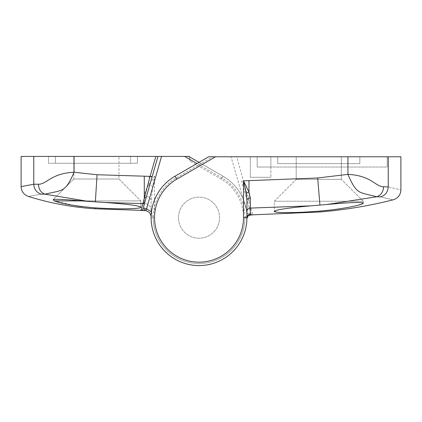 <?xml version="1.0" encoding="UTF-8"?>
<svg xmlns="http://www.w3.org/2000/svg" width="422" height="422" viewBox="0 0 422 422"><rect width="100%" height="100%" fill="white"/><g stroke="black" fill="none" stroke-linecap="round" stroke-linejoin="round"><path stroke-width="0.32" stroke-dasharray="2.11 1.58" d="M21.1 156.425L189.225 156.425L190.29 161.267L221.265 179.15A44.479 44.479 0 0 1 199.026 262.152A44.479 44.479 0 0 1 154.542 217.673L154.542 176.385L149.066 184.609C146.334 188.597 144.746 192.369 144.308 195.919A6.842 4.885 180 0 1 151.123 200.809L151.123 217.314L151.123 200.809L152.717 186.666L154.542 176.385L97.071 174.745L74.061 172.245C50.645 173.463 46.747 184.372 38.449 184.229L33.765 184.235C34.055 189.23 36.508 192.532 41.129 194.152L44.89 194.146L88.282 201.394L81.683 200.904L140.858 200.904L81.683 200.904L140.858 200.904L118.957 179.007L73.792 179.007L118.957 179.007L73.792 179.007L73.792 156.425L73.792 179.007L118.957 179.007L118.957 156.425L73.792 156.425L118.957 156.425L73.792 156.425L118.957 156.425L118.957 179.007L140.858 200.904L140.858 207.218C139.197 205.646 127.059 204.058 104.445 202.454L142.873 203.604L144.867 202.106L146.276 197.19M82.09 206.638L95.351 207.872C119.463 209.47 141.528 208.869 140.858 207.218L140.858 200.904L54.422 200.904L76.018 205.804M81.683 200.904C64.228 199.369 54.702 198.968 53.103 199.701L54.422 200.904M73.792 179.007L53.103 199.701L73.792 179.007M178.495 217.673A20.53 20.53 0 0 1 199.026 197.143A20.53 20.53 0 0 1 219.556 217.673A20.53 20.53 0 0 1 199.026 238.203A20.53 20.53 0 0 1 178.495 217.673A20.53 20.53 0 0 1 199.026 197.143A20.53 20.53 0 0 1 219.556 217.673A20.53 20.53 0 0 1 199.026 238.203A20.53 20.53 0 0 1 178.495 217.673A20.53 20.53 0 0 0 199.026 238.203A20.53 20.53 0 0 0 219.556 217.673A20.53 20.53 0 0 0 199.026 197.143A20.53 20.53 0 0 0 178.495 217.673A20.53 20.53 0 0 0 199.026 238.203A20.53 20.53 0 0 0 219.556 217.673A20.53 20.53 0 0 0 199.026 197.143A20.53 20.53 0 0 0 178.495 217.673M151.451 212.055L153.175 217.314L151.123 217.314L151.123 217.673A47.902 47.902 0 0 0 199.026 265.575A47.902 47.902 0 0 0 222.974 176.185L188.745 156.425M33.765 156.425L33.765 184.235L21.1 186.619M55.314 156.425L137.435 156.425L55.314 156.425L137.435 156.425L55.314 156.425L55.314 163.267L137.435 163.267L55.314 163.267L55.314 156.425L55.314 163.267L137.435 163.267L137.435 156.425L137.435 163.267L137.435 156.425L137.435 163.267L55.314 163.267L55.314 156.425M48.472 156.425L130.593 156.425L48.472 156.425L48.472 163.267L130.593 163.267L130.593 156.425L130.593 163.267L48.472 163.267L48.472 156.425M199.026 162.359L222.974 176.185A47.902 47.902 0 0 1 199.026 265.575A47.902 47.902 0 0 1 151.123 217.673A47.902 47.902 0 0 0 198.704 265.575A47.902 47.902 0 0 0 246.923 218.306L244.871 218.279A45.85 45.85 0 0 1 175.837 257.225A45.85 45.85 0 0 1 176.101 177.963L212.815 156.768L231.05 156.768L247.387 213.748L244.871 218.279M41.129 194.152C24.022 197.227 24.022 197.227 41.129 194.152M189.193 156.683L190.29 161.267M88.282 201.394L104.445 202.454M38.449 184.229C38.645 189.241 40.792 192.543 44.89 194.146L57.476 191.451C62.799 189.552 66.549 190.021 74.061 172.245L74.061 156.425M144.308 195.919L144.319 210.472M152.084 176.939L157.965 156.425M341.366 179.35L341.366 156.768L296.197 156.768L341.366 156.768L296.197 156.768L341.366 156.768L341.366 179.35L363.263 201.247L274.3 201.247L363.263 201.247L274.3 201.247L363.263 201.247L363.263 203.045L363.263 201.247L341.366 179.35L296.197 179.35L296.197 156.768L296.197 179.35L341.366 179.35L296.197 179.35L274.3 201.247L274.3 211.338L274.3 201.247L296.197 179.35L341.366 179.35M328.627 210.214L336.84 209.191M343.888 208.125L358.109 205.197L363.263 203.045C361.591 201.943 349.479 202.428 326.918 204.496L376.772 196.742L380.486 196.895C397.36 200.861 397.36 200.861 380.486 196.895C385.318 195.386 387.902 192.047 388.235 186.888C405.136 190.923 405.136 190.923 388.235 186.888L383.54 186.746C375.48 186.809 371.154 175.436 347.939 174.365L317.671 177.984L243.652 180.853L241.679 181.418L250.858 213.437L241.679 181.418M250.336 214.935A2.052 1.124 89.9 0 1 249.228 213.2L250.858 213.437A2.052 2.052 -16 0 0 252.841 214.925L250.879 208.093L310.661 205.857C288.062 207.914 275.946 209.745 274.3 211.338L277.808 212.287L287.809 212.619M294.646 212.519L302.722 212.208M311.035 211.733L319.945 211.058L319.945 211.986M400.9 156.768L231.05 156.768M387.211 156.768L270.877 156.768L387.211 156.768L387.211 167.033L270.877 167.033L270.877 156.768L250.346 156.768L270.877 156.768L270.877 177.298L250.346 177.298L250.346 156.768L257.193 156.768L250.346 156.768L250.346 177.298L270.877 177.298L270.877 167.033L257.193 167.033L257.193 156.768L257.193 167.033L270.877 167.033L270.877 156.768L270.877 177.298L270.877 167.033L387.211 167.033L387.211 156.768M359.839 156.768L277.723 156.768L359.839 156.768L277.723 156.768L359.839 156.768L359.839 163.609L277.723 163.609L359.839 163.609L359.839 156.768L359.839 163.609L277.723 163.609L277.723 156.768L277.723 163.609L277.723 156.768L277.723 163.609L359.839 163.609L359.839 156.768M212.815 156.768L208.711 156.768L175.072 176.185A47.902 47.902 0 0 0 199.026 265.575A47.902 47.902 0 0 0 246.928 217.673L246.928 200.207M248.901 206.616A2.052 2.041 -16 0 0 250.879 208.093L236.747 156.768M310.661 205.857L326.918 204.496M347.939 156.768L347.939 174.365C355.419 192.126 359.08 191.799 364.339 193.745L376.772 196.742C381.024 195.217 383.281 191.889 383.54 186.746M250.346 177.298L270.877 177.298L250.346 177.298L250.346 156.768L250.346 177.298M249.228 213.2L247.387 213.748L248.495 215.473L246.923 218.306A47.902 47.902 0 0 1 198.704 265.575A47.902 47.902 0 0 1 151.123 217.673L153.175 217.673A45.85 45.85 0 0 0 221.951 257.378A45.85 45.85 0 0 0 221.951 177.963L196.974 163.546M221.265 179.15L222.974 176.185A47.902 47.902 0 0 1 199.026 265.575A47.902 47.902 0 0 1 151.123 217.673L154.542 217.673M153.175 217.314L153.175 217.673M95.351 208.8L95.351 207.872M151.123 210.425A6.842 6.81 180 0 0 144.319 203.615M95.356 201.848L97.071 174.745M152.717 186.666A6.842 1.857 26.6 0 0 149.066 184.609L149.066 176.385M222.974 176.185L221.951 177.963M176.101 177.963L175.072 176.185A47.902 47.902 0 0 0 151.123 217.673M248.98 180.853L248.98 200.941A2.052 1.477 -16 0 1 247.007 200.002M317.671 177.984L319.939 205.05M388.235 156.768L388.235 186.888"/><path stroke-width="0.63" d="M76.018 205.804L82.09 206.638M246.242 193.545L243.505 180.853L248.98 192.137A3.423 1.345 -18.7 0 0 246.242 193.545L246.928 200.207L246.928 217.673A47.902 47.902 0 0 1 199.026 265.575A47.902 47.902 0 0 1 151.123 217.673L151.123 217.314C150.918 213.954 149.214 211.749 146.012 210.694L140.911 210.446L142.873 203.604L104.445 202.454C127.08 204.063 139.218 205.646 140.858 207.218C141.481 208.869 119.558 209.47 95.351 207.872C75.538 206.142 61.897 203.815 54.422 200.904L81.683 200.904L88.282 201.394L44.89 194.146L41.129 194.152C24.022 197.227 24.022 197.227 41.129 194.152C36.508 192.532 34.055 189.23 33.765 184.235L38.449 184.229C46.584 184.451 50.898 173.352 74.061 172.245L97.071 174.745L150.111 176.37L155.829 156.425L21.1 156.425L21.1 186.619L33.765 184.235L33.765 156.425M104.445 202.454L88.282 201.394M54.422 200.904L53.103 199.701C54.733 198.968 64.265 199.374 81.683 200.904M140.911 210.446A2.052 2.052 16 0 0 142.9 208.959L144.867 202.106L142.9 208.959L146.534 208.711L151.451 212.055M196.974 163.546L184.641 156.425L161.526 156.425L146.012 210.694C149.214 211.749 150.912 213.954 151.123 217.314L151.123 217.314M184.641 156.425L189.225 156.425L189.293 156.741M155.829 156.425L161.526 156.425M188.745 156.425L199.026 162.359M74.061 156.425L74.061 172.245C66.544 190.021 62.799 189.552 57.476 191.451L44.89 194.146C40.792 192.543 38.645 189.241 38.449 184.229M157.965 156.425L152.084 176.939L150.111 176.37L144.292 198.266L146.276 197.19L152.084 176.939L144.867 202.106L142.873 203.604L144.292 198.266L144.277 176.37M95.351 207.872L95.351 208.8L144.319 210.472A2.052 0.797 -89.7 0 0 145.121 208.647M246.923 218.142L246.928 217.673A47.902 47.902 0 0 1 199.026 265.575A47.902 47.902 0 0 1 175.072 176.185L208.711 156.768L215.552 156.768L176.786 179.15A44.479 44.479 0 0 0 176.786 256.196A44.479 44.479 0 0 0 243.505 217.673L243.505 180.853L317.671 177.984L347.939 174.365C371.402 175.547 375.322 186.724 383.54 186.746L388.235 186.888C405.136 190.923 405.136 190.923 388.235 186.888C387.902 192.047 385.318 195.386 380.486 196.895L376.772 196.742L326.918 204.496L310.661 205.857L250.341 208.093L250.341 214.935L252.841 214.925M326.918 204.496C349.485 202.428 361.601 201.943 363.263 203.045C363.759 204.549 343.381 209.164 319.945 211.058L328.627 210.214M246.923 218.295L248.495 215.473L250.341 214.935L319.945 211.986L319.945 211.058C295.817 213.157 273.62 213.005 274.3 211.338C275.967 209.739 288.089 207.909 310.661 205.857M336.84 209.191L343.888 208.125M287.809 212.619L294.646 212.519M302.722 212.208L311.035 211.733M319.945 211.986C344.668 209.924 369.065 205.878 393.13 199.849C397.988 198.298 400.578 194.98 400.9 189.889L400.9 156.768L215.552 156.768M380.486 196.895C397.36 200.861 397.36 200.861 380.486 196.895M383.54 186.746C383.281 191.889 381.024 195.217 376.772 196.742L364.339 193.745C359.08 191.799 355.419 192.121 347.939 174.365L347.939 156.768M248.98 180.853L248.98 192.137L250.346 198.055L250.341 208.093A3.423 3.408 180 0 0 246.928 211.501M246.928 200.207A3.423 2.152 180 0 1 250.346 198.055M248.495 215.473L251.596 214.93M142.873 203.604L144.319 203.615M97.071 174.745L95.356 201.848M151.123 217.673A47.902 47.902 0 0 1 175.072 176.185L176.786 179.15M388.235 156.768L388.235 186.888M319.939 205.05L317.671 177.984M243.505 217.673L246.928 217.673A3.423 3.418 180 0 1 250.341 214.255M21.1 186.619C21.322 191.372 23.727 194.637 28.306 196.415C50.16 203.225 72.505 207.35 95.351 208.8M146.012 210.694L142.145 210.457"/></g></svg>
